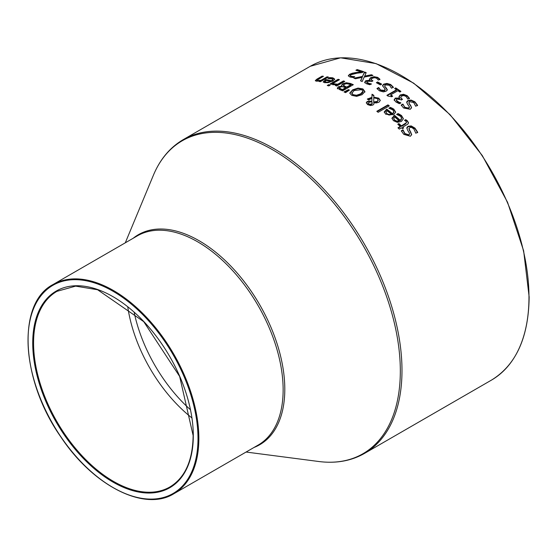 <?xml version="1.0" encoding="UTF-8"?>
<svg xmlns="http://www.w3.org/2000/svg" width="557" height="557" viewBox="0 0 557 557"><rect width="100%" height="100%" fill="white"/><g stroke="black" fill="none" stroke-linecap="round" stroke-linejoin="round"><path stroke-width="0.84" d="M356.473 70.454L357.128 70.071A180.586 104.263 60 0 1 363.171 72.027M348.348 75.982L349.601 74.805L352.289 73.733L361.131 72.459L361.131 71.957A181.185 104.612 -120 0 0 355.888 70.279L357.128 69.562L357.128 70.071M350.318 76.017L351.188 76.817L353.911 77.165M357.128 69.562A181.185 104.612 60 0 1 363.714 71.714L362.196 72.591L357.051 73.183L351.133 74.694L350.318 75.634L351.188 76.309L354.67 76.65A181.185 104.612 60 0 1 354.746 76.678L353.222 77.555L349.852 76.991L348.299 75.731L349.601 74.297L352.289 73.232L352.289 73.733M352.289 73.232L355.54 72.619L355.54 73.127M355.54 72.619L361.131 71.957M353.041 76.629L353.041 77.131M398.081 113.551L401.493 115.501L403.393 118.711L401.381 121.475L397.28 122.352L393.402 120.646L391.975 118.14L394.565 115.376A181.185 104.612 60 0 1 400.107 120.187L401.263 119.177L401.339 117.423L400.33 116.19L396.688 114.464A181.185 104.612 -120 0 0 396.612 114.401L398.081 113.551L398.081 114.06L401.493 116.009L403.379 118.968M391.975 118.641L394.565 115.884A180.586 104.263 60 0 1 400.107 120.695L401.277 119.664L401.52 118.516M394.565 115.376L394.565 115.884M400.107 120.187L400.107 120.695M397.176 114.582L398.081 114.06M393.695 118.404L394.586 120.584L396.821 121.628L399.077 121.294L399.077 120.778A181.185 104.612 -120 0 0 394.85 117.081L393.695 118.404L394.586 120.075L396.821 121.12L396.821 121.628M396.821 121.12L399.077 120.778M406.819 128.354L407.996 126.808L411.233 126.446L414.986 128.66L417.659 132.74M401.465 131.222L402.983 130.352A180.586 104.263 60 0 1 403.087 130.449L404.904 134.07L408.782 135.351L409.479 133.979M408.998 128.952L411.651 134.968M402.983 129.83A181.185 104.612 60 0 1 403.087 129.934L404.904 133.541L408.782 134.822L409.339 134.321L409.395 133.13L407.425 129.92L406.861 127.63L407.996 126.293L411.233 125.924L414.986 128.131L417.659 132.211L415.877 133.241A181.185 104.612 -120 0 0 415.78 133.13L413.865 128.946L411.595 127.449L410.196 127.4L408.977 128.514L411.651 134.432L410.412 136.27L403.769 134.348L401.284 130.811L402.983 129.83L402.983 130.352M403.087 129.934L403.087 130.449M410.829 132.072L410.829 132.601M390.36 107.341L393.764 109.081L395.665 112.075L393.653 114.749L385.674 114.206L384.246 111.866L386.837 109.172A181.185 104.612 60 0 1 392.379 113.565L393.527 112.584L393.611 110.906L392.608 109.778L388.967 108.246A181.185 104.612 -120 0 0 388.883 108.19L390.36 107.341L390.36 107.835L393.764 109.583L395.651 112.326M384.246 112.368L386.837 109.673A180.586 104.263 60 0 1 392.379 114.074L393.562 113.043L393.792 111.957M386.837 109.172L386.837 109.673M392.379 113.565L392.379 114.074M389.468 108.35L390.36 107.835M385.973 112.068L386.864 114.129L389.092 115.055L391.355 114.665L391.355 114.164A181.185 104.612 -120 0 0 387.122 110.78L385.973 112.068L386.864 113.628L389.092 114.547L389.092 115.055M389.092 114.547L391.355 114.164M404.946 120.584L405.712 120.138L407.439 121.391L408.504 123.076M398.116 124.524L398.889 124.079A180.586 104.263 60 0 1 401.374 126.383L405.19 124.183L406.561 122.575M398.297 128.159L400.253 127.031L400.253 126.509A181.185 104.612 -120 0 0 397.775 124.211L398.889 123.57L398.889 124.079M398.889 123.57A181.185 104.612 60 0 1 401.374 125.868L406.554 122.589L405.921 121.238L404.584 120.396A181.185 104.612 -120 0 0 404.5 120.326L405.712 119.63L407.439 120.876L408.525 122.846L407.856 124.086L402.718 127.142L402.718 127.664A180.586 104.263 60 0 1 403.289 128.207M401.374 125.868L401.374 126.383M405.712 119.63L405.712 120.138M402.718 127.142A181.185 104.612 60 0 1 403.63 128.013L402.516 128.653A181.185 104.612 -120 0 0 401.604 127.79L399.306 129.113A181.185 104.612 -120 0 0 397.956 127.838L400.253 126.509M387.957 104.876A181.185 104.612 60 0 1 389.308 105.879L378.154 112.319A181.185 104.612 -120 0 0 376.811 111.309L387.957 104.876L387.957 105.37A180.586 104.263 60 0 1 388.932 106.102M377.186 111.595L387.957 105.37M367.711 99.341L371.937 97.802L372.013 94.725A180.586 104.263 60 0 1 373.831 95.818M366.311 103.031L367.133 102.07L369.006 101.492L371.853 101.854L371.93 98.255L368.699 99.954A181.185 104.612 -120 0 0 367.3 99.083L371.937 97.308L371.937 97.802M371.937 97.308L372.013 94.23A181.185 104.612 60 0 1 373.851 95.338L373.782 97.127L378.781 98.185L380.299 100.385L378.955 102.237L376.358 102.941L373.865 102.704L373.984 103.734M373.782 97.127L373.782 97.621L378.781 98.68L380.278 100.629M373.691 101.959L377.131 101.437L378.203 100.065L377.221 98.603L373.768 97.879L373.691 102.453L377.131 101.931L378.175 100.239M368.052 103.498L368.574 104.598L371.449 104.639L372.201 103.344M372.146 103.894L372.013 102.091L370.078 101.896L368.01 103.219L368.574 104.103L371.449 104.138L372.201 102.968L372.201 103.463M373.865 102.704L373.921 104.02L372.925 105.043L370.482 105.531L367.62 104.584L366.283 102.78L367.133 101.576L369.006 100.998L371.853 101.36L371.853 101.854M371.853 101.36L371.93 98.255M372.013 94.23L372.013 94.725M349.803 93.325L352.644 90.338L358.033 88.577L362.927 89.44L364.919 92.093M349.796 93.019L352.644 89.844L358.033 88.083L362.927 88.946L364.919 91.599L362.085 94.669L356.682 96.347L351.801 95.372L349.803 93.2M351.766 92.838L353.027 94.655L356.501 95.254L360.602 93.861L362.969 91.23L361.695 89.656L354.12 90.547L351.759 93.381M351.766 93.332L353.027 95.15L356.501 95.748L360.602 94.356L362.649 92.678L362.948 91.48M341.629 85.381L342.806 84.239L346.329 83.251L350.262 83.926A180.586 104.263 60 0 1 352.832 84.97M337.451 88.848L338.315 87.303L342.151 86.509L341.587 85.137L342.806 83.738L346.329 82.749L346.329 83.251M343.551 86.029L345.138 86.913A180.586 104.263 60 0 1 346.753 87.567L350.694 85.284L350.694 84.789A181.185 104.612 -120 0 0 349.545 84.323L346.67 83.634L344.344 84.246L343.425 85.715L343.418 85.172L345.138 86.412A181.185 104.612 60 0 1 346.753 87.066L350.694 84.789M339.422 88.584L341.086 89.503A180.586 104.263 60 0 1 342.444 90.053L345.563 88.25L345.563 87.748A181.185 104.612 -120 0 0 343.954 87.101L341.963 86.669L339.993 87.233L339.422 88.222M339.366 88.403L339.366 87.902L341.086 89.002A181.185 104.612 60 0 1 342.444 89.552L345.563 87.748M342.444 89.552L342.444 90.053M346.753 87.066L346.753 87.567M346.329 82.749L350.262 83.425A181.185 104.612 60 0 1 353.326 84.685L342.652 90.847A181.185 104.612 -120 0 0 339.819 89.684L337.298 87.929M337.451 88.347L338.315 86.801L342.095 86.036L342.095 86.537M348.473 89.656A181.185 104.612 60 0 1 349.441 90.095L345.598 92.636A181.185 104.612 -120 0 0 344.01 91.919L348.473 89.656L348.473 90.157A180.586 104.263 60 0 1 348.995 90.387M344.532 92.149L348.473 90.157M330.684 84.093L338.106 79.811A180.586 104.263 60 0 1 338.872 80.027M338.106 79.296A181.185 104.612 60 0 1 339.457 79.686L331.443 84.309A181.185 104.612 -120 0 0 330.092 83.926L338.106 79.296L338.106 79.811M334.033 83.822L337.744 84.211L343.425 80.932A181.185 104.612 60 0 1 344.776 81.385L336.769 86.015A181.185 104.612 -120 0 0 335.418 85.555L336.609 84.866L332.564 84.608L333.963 83.801A181.185 104.612 60 0 1 334.033 83.822L334.701 84.587L337.744 84.713L343.425 81.433A180.586 104.263 60 0 1 344.233 81.705M333.963 83.801L333.963 84.302A180.586 104.263 60 0 1 334.033 84.33M337.744 84.211L337.744 84.713M343.425 80.932L343.425 81.433M333.093 84.81L333.963 84.302M336.609 84.866L335.968 85.743M329.006 78.384L332.828 78.328L334.687 79.393M323.311 82.248L325.901 80.062A180.586 104.263 60 0 1 331.443 81.301L332.613 80.424L332.682 78.934L328.024 78.488A181.185 104.612 -120 0 0 327.948 78.474L329.424 77.625L329.424 78.147M325.929 82.13L325.929 82.645L325.016 82.06L325.037 81.433L325.929 82.13L328.157 82.144L330.412 81.385A181.185 104.612 -120 0 0 326.186 80.403L325.037 81.433M325.929 82.645L328.157 82.659L330.412 81.893L330.412 81.385M328.157 82.144L328.157 82.659M329.424 77.625L332.828 77.813L334.729 79.129L332.717 81.197L324.738 82.749L323.311 81.733L325.901 79.547A181.185 104.612 60 0 1 331.443 80.786L331.443 81.301M331.443 80.786L332.877 79.345M325.901 79.547L325.901 80.062M328.665 84.664A181.185 104.612 60 0 1 330.197 85.11L328.797 85.917A181.185 104.612 -120 0 0 327.265 85.479L328.665 84.664L328.665 85.179A180.586 104.263 60 0 1 329.612 85.444M327.857 85.646L328.665 85.179M315.401 80.849L322.113 76.664A180.586 104.263 60 0 1 322.698 76.734M319.739 81.566L319.927 80.932L316.383 81.204L315.311 80.605L316.912 79.136L322.113 76.135L322.113 76.664M319.927 80.974L321.062 80.8L327.05 77.346A180.586 104.263 60 0 1 327.704 77.458M322.113 76.135A181.185 104.612 60 0 1 323.457 76.295L317.358 79.999L317.295 80.702L319.307 81.044M317.358 79.999L318.019 80.514L321.062 80.278L327.05 76.824A181.185 104.612 60 0 1 328.4 77.054L320.386 81.684A181.185 104.612 -120 0 0 319.036 81.447L319.927 80.932M327.05 76.824L327.05 77.346M321.062 80.278L321.062 80.8M406.694 102.53L407.87 101.102L411.108 100.566L414.861 102.272L417.534 105.712M410.697 105.538L411.519 107.571L410.286 109.283L403.637 108.016L401.158 105.043L402.85 104.068A181.185 104.612 60 0 1 402.955 104.152L404.772 107.229L408.657 108.107L409.263 106.561L407.299 103.853L406.742 101.84L407.87 100.601L411.108 100.065L414.861 101.771L417.534 105.21L415.752 106.234A181.185 104.612 -120 0 0 415.647 106.143L413.74 102.565L409.576 101.653L408.949 103.129L410.697 105.538L411.519 108.079M408.873 102.913L410.697 106.046M402.955 104.152L404.772 107.738L408.657 108.608L409.353 107.334M402.85 104.068L402.85 104.57A180.586 104.263 60 0 1 402.955 104.653M401.353 105.433L402.85 104.57M396.257 100.239L397.232 101.813L400.748 103.254M400.643 97.545L401.876 99.376A180.586 104.263 60 0 1 402.105 99.55M398.979 97.148L400.204 95.47L403.553 94.76L407.167 96.145L409.43 98.763M394.238 100.427L395.254 98.596L399.717 98.603L398.972 96.577M398.979 96.646L400.204 94.969L403.553 94.265L407.167 95.644L409.43 98.262L407.912 99.139A181.185 104.612 -120 0 0 407.808 99.055L406.018 96.424L403.804 95.56L401.555 96.089L400.643 97.454L401.876 98.874A181.185 104.612 60 0 1 402.481 99.334L401.298 100.016A181.185 104.612 -120 0 0 400.817 99.661L396.856 99.069L396.257 100.156L399.097 102.286L399.097 102.787M399.097 102.286L400.748 102.76A181.185 104.612 60 0 1 400.838 102.822L399.32 103.699L395.881 101.945L394.238 99.926L395.254 98.095L399.717 98.102M399.62 98.164L399.62 98.659M394.238 99.926L394.189 99.564M390.742 94.829A181.185 104.612 60 0 1 392.678 96.166L391.703 96.73L388.006 96.069A181.185 104.612 -120 0 0 386.899 95.324L396.521 89.774A181.185 104.612 -120 0 0 394.628 88.521L395.714 87.895A181.185 104.612 60 0 1 400.922 91.404L399.835 92.037A181.185 104.612 -120 0 0 397.893 90.7L390.742 94.829L390.742 95.324A180.586 104.263 60 0 1 392.288 96.389M395.714 87.895L395.714 88.389A180.586 104.263 60 0 1 400.532 91.627M395.024 88.786L395.714 88.389M396.521 89.774L396.521 90.269L387.296 95.595M382.506 85.924L383.669 84.657L386.906 83.905L390.659 84.991L393.333 87.637M377.193 88.869L378.656 88.034A180.586 104.263 60 0 1 378.76 88.09L380.57 90.506L384.455 90.888L385.138 89.712M384.685 86.043L387.324 90.178M378.656 87.54A181.185 104.612 60 0 1 378.76 87.595L380.57 90.011L384.455 90.394L385.068 89.043L382.478 85.674L383.669 84.163L386.906 83.411L390.659 84.497L393.333 87.143L391.55 88.173A181.185 104.612 -120 0 0 391.453 88.11L389.538 85.27L385.374 84.887L384.741 86.168L387.324 89.684L386.085 91.237L383.355 91.87L379.442 90.784L376.957 88.514L378.656 87.54L378.656 88.034M378.76 87.595L378.76 88.09M386.502 88.048L386.502 88.542M377.639 81.963A181.185 104.612 60 0 1 381.684 84.156L380.382 84.908A181.185 104.612 -120 0 0 376.344 82.715L377.639 81.963L377.639 82.457A180.586 104.263 60 0 1 381.246 84.406M376.79 82.951L377.639 82.457M366.729 82.408L367.697 83.55L371.22 84.295M371.115 79.742L372.348 81.057A180.586 104.263 60 0 1 372.487 81.127M369.444 79.623L370.677 78.147L374.026 77.193L377.639 77.862L379.902 79.7M364.703 82.798L365.726 81.218L370.189 80.695L369.444 79.073M369.444 79.129L370.677 77.653L374.026 76.692L377.639 77.367L379.902 79.205L378.384 80.076A181.185 104.612 -120 0 0 378.28 80.027L376.49 78.126L374.276 77.695L372.027 78.377L371.115 79.574L372.348 80.563A181.185 104.612 60 0 1 372.953 80.862L371.763 81.545A181.185 104.612 -120 0 0 371.289 81.315L367.328 81.308L366.729 82.241L369.57 83.613L369.57 84.107M369.57 83.613L371.22 83.801A181.185 104.612 60 0 1 371.31 83.842L369.792 84.72L366.353 83.717L364.703 82.297L365.726 80.723L370.189 80.201M370.085 80.257L370.085 80.758M364.515 76.107L371.422 74.756A181.185 104.612 60 0 1 372.953 75.425L364.201 77.054L362.168 81.545A181.185 104.612 -120 0 0 360.546 80.835L362.182 77.36L355.408 78.753A181.185 104.612 -120 0 0 353.876 78.182L362.475 76.42L364.55 72.02A181.185 104.612 60 0 1 366.179 72.626L364.515 76.601L371.422 75.251A180.586 104.263 60 0 1 372.153 75.571M364.55 72.02L364.55 72.521A180.586 104.263 60 0 1 365.97 73.051M371.422 74.756L371.422 75.251M362.475 76.42L364.55 72.521M354.739 78.502L362.475 76.922M362.182 77.36L360.741 80.918M349.601 74.297L349.601 74.805M351.188 76.309L351.188 76.817M401.493 115.501L401.493 116.009M393.827 115.8L393.827 116.309M399.752 114.324L399.752 114.833M394.586 120.075L394.586 120.584M404.904 133.541L404.904 134.07M408.782 134.822L408.782 135.351M407.996 126.293L407.996 126.808M411.233 125.924L411.233 126.446M414.986 128.131L414.986 128.66M409.381 129.851L409.381 130.373M393.764 109.081L393.764 109.583M386.098 109.597L386.098 110.098M392.024 108.023L392.024 108.524M386.864 113.628L386.864 114.129M405.19 123.661L405.19 124.183M407.439 120.876L407.439 121.391M371.449 104.138L371.449 104.639M368.574 104.103L368.574 104.598M377.131 101.437L377.131 101.931M375.181 102.022L375.181 102.516M367.133 101.576L367.133 102.07M369.006 100.998L369.006 101.492M367.989 98.686L367.989 99.181M378.781 98.185L378.781 98.68M352.644 89.844L352.644 90.338M358.033 88.083L358.033 88.577M362.927 88.946L362.927 89.44M353.027 94.655L353.027 95.15M356.501 95.254L356.501 95.748M360.602 93.861L360.602 94.356M341.086 89.002L341.086 89.503M345.138 86.412L345.138 86.913M338.315 86.801L338.315 87.303M342.806 83.738L342.806 84.239M350.262 83.425L350.262 83.926M334.701 84.079L334.701 84.587M331.088 77.611L331.088 78.133M332.828 77.813L332.828 78.328M325.163 79.971L325.163 80.487M316.912 79.136L316.912 79.665M318.019 80.514L318.019 81.044M414.861 101.771L414.861 102.272M409.256 103.665L409.256 104.166M411.108 100.065L411.108 100.566M407.87 100.601L407.87 101.102M408.657 108.107L408.657 108.608M404.772 107.229L404.772 107.738M407.167 95.644L407.167 96.145M401.876 98.874L401.876 99.376M397.232 101.318L397.232 101.813M403.553 94.265L403.553 94.76M400.204 94.969L400.204 95.47M395.254 98.095L395.254 98.596M380.57 90.011L380.57 90.506M384.455 90.394L384.455 90.888M383.669 84.163L383.669 84.657M386.906 83.411L386.906 83.905M390.659 84.497L390.659 84.991M385.054 86.607L385.054 87.094M377.639 77.367L377.639 77.862M372.348 80.563L372.348 81.057M367.697 83.056L367.697 83.55M374.026 76.692L374.026 77.193M370.677 77.653L370.677 78.147M365.726 80.723L365.726 81.218M183.274 139.605L310.263 66.29A181.185 104.612 60 0 1 449.882 114.833A181.185 104.612 60 0 1 528.976 297.173A181.185 104.612 60 0 1 491.448 380.118L364.459 453.433A181.185 104.612 -120 0 0 401.987 370.489A181.185 104.612 -120 0 0 322.893 188.148A181.185 104.612 -120 0 0 183.274 139.605C170.038 147.354 160.082 159.225 153.405 175.211A180.698 104.326 60 0 1 296.018 165.798A180.698 104.326 60 0 1 400.323 371.046A180.698 104.326 60 0 1 318.688 461.495L246.076 452.04M193.3 435.741A113.544 65.552 -120 0 0 72.87 285.922A113.544 65.552 -120 0 0 72.87 446.498A113.544 65.552 -120 0 0 193.3 435.741M169.913 486.95A112.939 65.204 60 0 1 56.967 421.746A112.939 65.204 60 0 1 56.967 291.332L75.62 286.131L97.586 289.744L143.734 321.654L179.646 376.421L193.126 435.497C192.771 460.597 185.035 477.746 169.913 486.95M198 438.45A120.187 69.388 60 0 1 70.523 449.84A120.187 69.388 60 0 1 70.523 279.865A120.187 69.388 60 0 1 198 438.45M127.776 306.97A112.939 65.204 -120 0 0 191.768 417.813M198.856 438.45A120.792 69.736 -120 0 0 146.129 316.891A120.792 69.736 -120 0 0 53.047 284.53C16.64 303.14 20.762 380.041 60.817 436.897C93.256 485.976 144.646 511.987 173.833 493.753A120.792 69.736 -120 0 0 198.856 438.45M53.047 284.53L137.328 235.869A120.792 69.736 60 0 1 230.41 268.23A120.792 69.736 60 0 1 283.137 389.796A120.792 69.736 60 0 1 258.121 445.092L173.833 493.753M190.313 409.618A113.962 65.796 60 0 1 134.14 312.324M253.964 447.487A121.287 70.022 -120 0 0 284.801 389.239A121.287 70.022 -120 0 0 228.252 263.482A121.287 70.022 -120 0 0 133.179 238.271M401.541 118.773L401.541 118.265M409.506 134.258L409.506 133.729M408.97 129.203L408.97 128.674M393.813 112.208L393.813 111.706M368.01 103.233L368.01 103.727M378.203 99.988L378.203 100.483M362.969 91.23L362.969 91.724M408.838 103.156L408.838 102.648M409.381 107.598L409.381 107.09M385.179 89.969L385.179 89.475M384.643 86.286L384.643 85.792M310.263 66.29L340.592 57.81L376.059 63.609L413.628 83.132L450.091 114.7L482.32 155.598L507.559 202.302L523.636 250.803L529.15 296.923C528.649 337.284 516.081 365.016 491.448 380.118M125.283 242.824L153.405 175.211M364.459 453.433C351.133 461.015 335.878 463.703 318.688 461.495"/></g></svg>
